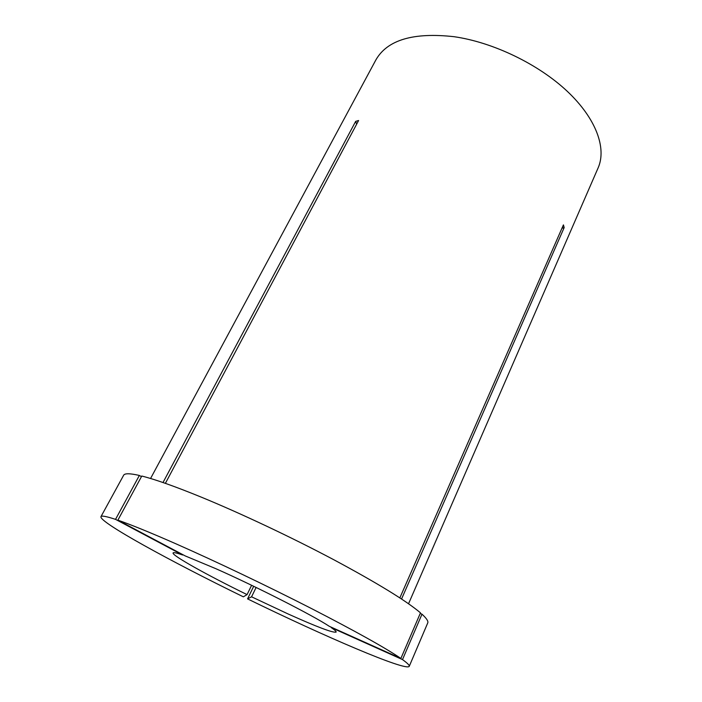 <?xml version="1.0" encoding="UTF-8"?>
<svg xmlns="http://www.w3.org/2000/svg" width="702" height="702" viewBox="0 0 702 702"><rect width="100%" height="100%" fill="white"/><g stroke="black" fill="none" stroke-linecap="round" stroke-linejoin="round"><path stroke-width="1.05" d="M117.875 520.156C131.072 524.701 150.737 532.721 176.869 544.226C216.383 561.67 267.488 586.065 310.846 608.23C355.598 631.265 385.609 647.999 400.877 658.441L420.48 612.846C406.195 600.763 377.193 583.002 333.485 559.573C291.102 537.1 240.698 513.329 201.272 497.139C175.193 486.486 155.361 479.448 141.778 476.035L117.875 520.156L185.188 555.905L215.874 568.699C256.186 586.547 312.873 615.435 329.291 626.307L400.877 658.441M331.326 627.219L331.177 627.553C334.749 629.975 336.39 631.484 336.126 632.081C333.196 633.09 317.085 627.009 287.785 613.82L251.57 596.805L256.116 587.469M182.827 554.65L182.652 554.992C176.65 552.904 173.464 552.211 173.096 552.922C171.525 555.282 207.274 575.157 247.069 594.612L251.614 585.293M150.57 478.492L375.886 59.907C387.285 39.891 413.373 32.16 454.133 36.706C493.287 42.339 538.574 64.224 567.435 91.462C596.314 118.752 606.73 148.333 598.148 167.831L408.538 603.755M399.85 597.893L563.425 224.894L564.171 227.597L561.942 228.264M401.553 599.008L564.171 227.597M163.004 482.528L355.668 121.376L358.599 120.516L165.374 483.353M247.069 594.612L243.34 596.823C170.288 561.196 98.754 521.963 100.956 516.654L123.64 475.245C124.666 473.236 129.914 473.297 139.365 475.447L141.453 476.623M100.956 516.654C101.536 515.461 106.397 516.365 115.532 519.366L139.365 475.447M182.652 554.992L115.532 519.366M331.177 627.553L402.5 659.59L421.99 614.18C426.562 618.374 428.474 621.288 427.746 622.92L409.231 666.347C406.177 671.568 324.105 636.275 247.56 598.885L253.694 586.293M421.99 614.18L420.226 613.434M402.5 659.59C407.432 663.144 409.678 665.399 409.231 666.347M251.57 596.805L247.56 598.885M355.668 121.376L356.651 124.175"/></g></svg>
